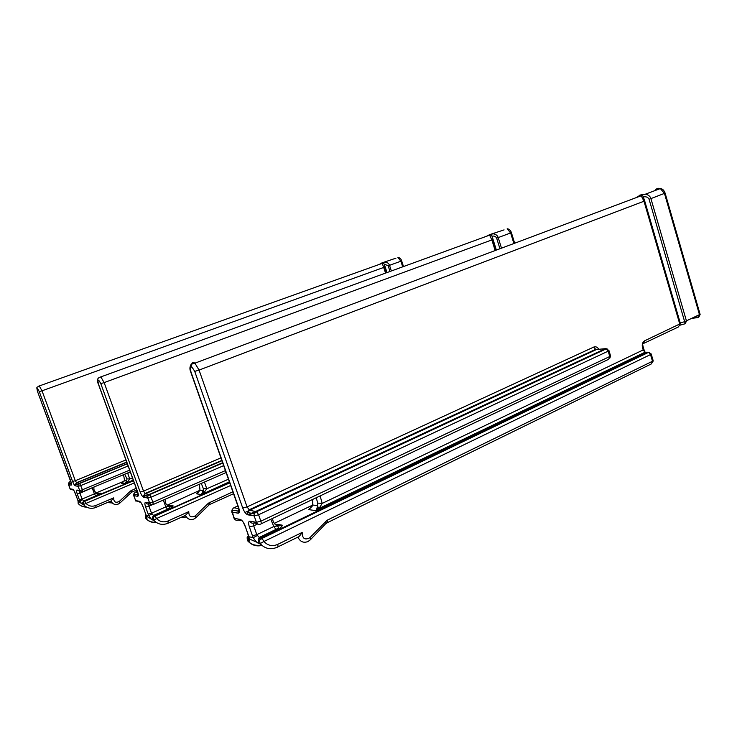 <?xml version="1.0" encoding="UTF-8"?>
<svg xmlns="http://www.w3.org/2000/svg" width="737" height="737" viewBox="0 0 737 737"><rect width="100%" height="100%" fill="white"/><g stroke="black" fill="none" stroke-linecap="round" stroke-linejoin="round"><path stroke-width="1.11" d="M643.217 347.145L643.862 349.31L643.189 349.946L322.198 503.399L319.047 508.456L318.384 508.41L317.601 505.646L317.748 503.122L322.198 503.399L320.125 495.909M643.438 343.525L644.672 340.78L680.444 323.663L644.691 200.906M680.177 323.985L679.901 324.667M679.919 325.22L685.18 323.746L684.655 321.682L700.104 314.33L665.133 193.168M191.712 366.897C191.39 362.705 192.458 361.462 194.918 363.175L199.064 370.075L643.981 201.238L644.691 200.897L642.996 196.06L640.729 194.909L645.391 194.181C648.376 194.798 650.218 196.272 650.918 198.603L665.124 193.131C664.046 190.238 662.452 188.718 660.352 188.571L664.479 193.463L699.524 314.865L698.215 317.573L692.319 318.273M640.729 194.909L635.653 197.838M644.304 343.12L678.519 326.906L679.8 324.179L643.981 201.238L641.227 195.747L639.937 195.047M327.274 522.708L651.241 363.977L652.494 361.259L327.127 520.23L309.872 537.706C310.959 539.171 311.097 539.88 310.277 539.843L307.983 541.548C303.432 543.233 300.088 541.75 297.951 537.08C298.448 537.411 299.858 535.854 302.188 532.409L277.637 544.413C278.208 546.292 278.079 547.232 277.25 547.222C270.709 550.023 265.007 548.807 260.124 543.602L259.507 540.295L261.368 538.019L262.031 538.406L648.615 352.323L651.186 353.935L650.513 354.58L648.615 352.323L645.944 352.332L316.348 510.704L308.729 509.636L312.755 504.753M276.357 529.921C280.272 528.3 282.225 526.715 282.216 525.168L273.805 526.531L276.357 529.921L260.069 537.752L258.208 540.018L259.507 540.295L262.031 538.406L263.92 541.483L650.513 354.58L652.494 361.259L653.157 360.605L651.222 354.073M261.93 545.426C256.375 546.707 251.649 545.196 247.743 540.875L247.135 537.651L248.378 537.918L248.986 541.151L247.383 540.525L247.135 537.651L248.332 535.836M277.637 544.413C272.395 546.642 267.817 545.666 263.92 541.483L260.124 543.602L258.834 543.316C257.37 543.178 255.509 541.299 253.261 537.669L248.802 536.729L245.2 526.154C243.698 522.34 242.058 520.092 240.271 519.419L234.219 518.332C235.057 520.11 236.365 520.691 238.171 520.064L240.981 520.58M248.986 541.151C249.944 541.575 249.88 540.101 248.802 536.729L248.443 536.296L248.378 537.918M312.156 506.264L308.729 509.636L312.709 505.002L312.764 499.391M649.334 352.35L647.74 352.175L261.368 538.019L259.24 537.448L275.675 529.553C277.831 528.484 278.687 527.628 278.236 527.001L277.315 525.868C272.672 522.533 273.04 521.013 272.57 518.415M258.834 543.316L258.208 540.018L259.24 537.448L256.798 534.657L273.805 526.531L270.765 519.272M607.095 348.868L605.372 348.675L256.015 511.303L254.099 513.661L256.725 511.69L606.275 348.841L608.928 350.49L608.172 351.162L606.275 348.841L605.372 348.675L596.519 349.513L249.576 510.28L256.725 511.69L258.595 514.748L260.843 521.179C261.432 523.113 261.322 524.099 260.502 524.127C258.641 524.781 257.287 524.182 256.421 522.321L254.173 515.9L247.752 514.822L247.678 512.611L249.576 510.28L247.061 506.89L593.782 347.053C595.772 346.335 597.44 347.081 598.776 349.292M275.988 524.937L277.84 524.394L275.85 524.855M233.933 518.139L231.98 510.041L231.777 512.04L238.079 513.192C239.589 513.09 239.765 511.156 238.595 507.388L238.3 507.194M233.325 508.079L231.98 510.041L238.005 511.027L238.079 513.192M261.064 523.86L608.587 359.343L610.531 355.824L608.965 350.609M257.149 523.519L254.016 522.948C252.174 523.592 250.829 523.003 249.981 521.16L256.421 522.321L260.843 521.179L609.775 356.515L608.172 351.162L258.595 514.748L254.173 515.9L254.099 513.661L247.678 512.611L248.894 509.903L595.643 349.347L593.782 347.053M312.488 499.52L312.709 505.002L317.601 505.646L316.348 510.704L318.513 508.991L318.384 508.41L317.159 508.687M311.042 507.452L309.678 508.254M319.047 508.456L645.087 352.194L646.994 352.24M228.442 479.197L206.784 488.778L203.928 492.777L203.172 492.767L203.329 488.576L206.784 488.778L204.462 482.044M99.117 377.501L100.849 376.902L104.147 382.604L491.865 239.93L492.638 239.599L492.04 236.153L496.36 250.092M499.944 248.747L496.646 238.125C495.743 236.439 494.205 235.785 492.04 236.153L490.041 234.44L493.293 233.813C495.909 234.246 497.549 235.508 498.212 237.59L511.404 232.671C510.64 230.331 509.239 229.023 507.185 228.746L510.658 233.012L513.901 243.514M490.041 234.44L486.512 236.282M495.163 250.543L491.865 239.93L489.322 234.578M232.883 491.809L208.46 503.131L195.241 515.918L195.895 517.687L193.942 519.023C190.091 520.322 187.281 519.106 185.503 515.375L188.783 511.635L168.073 520.948L168.045 523.252C162.545 525.398 157.764 524.394 153.711 520.211L153.204 517.586L154.77 515.799L156.594 518.507L230.653 485.48M146.663 518.664L145.686 518.295L145.373 515.909L146.166 516.084L146.663 518.664C147.225 518.959 147.004 517.743 146 515.025L148.819 515.614C150.56 518.489 151.923 519.963 152.9 520.027L153.711 520.211L156.594 518.507C159.837 521.86 163.669 522.671 168.073 520.948M146.562 516.821L146.939 516.434L151.822 519.438M167.64 509.553C170.855 508.281 172.707 507.065 173.195 505.923L165.816 506.89L167.64 509.553L153.499 515.458L151.527 513.21L165.816 506.89L163.292 500.082M221.948 460.726L145.309 493.753L149.731 494.61L153.038 502.192L153.038 504.578C151.49 505.085 150.357 504.596 149.648 503.113L147.796 498.019L143.761 497.337L143.715 495.586L145.309 493.753L143.503 491.1L220.934 457.852M135.516 500.359L140.039 502.21M135.083 492.298L133.766 493.965L133.812 495.669L135.608 500.589L139.45 501.28C140.61 501.768 141.799 503.537 143.006 506.577L145.53 513.551L143.006 506.577M223.67 465.637L151.186 497.097L147.796 498.019L147.741 496.25L143.715 495.586L144.94 493.541L221.837 460.413M199.386 484.273L199.985 490.16L203.126 490.575L201.468 494.536L196.586 493.845L199.036 491.717M167.225 505.195L200.151 490.188M198.345 492.5L196.586 493.845L199.985 490.16L199.294 484.31M203.928 492.777L203.136 493.44L203.172 492.767L202.482 492.97M229.364 481.805L201.468 494.536L229.465 482.109M126.764 473.338L127.593 472.997M132.457 477.898L129.776 479.022L127.206 482.33L126.478 482.348L126.957 478.857L129.776 479.022L127.694 473.311L130.385 472.187M38.25 386.308L39.273 385.958L42 390.813L383.728 267.43L384.511 267.116L384.272 264.104L387.017 272.561M390.002 271.474L388.169 265.799L384.272 264.104L382.715 262.593L385.129 262.05C387.432 262.363 388.896 263.468 389.523 265.338L401.674 260.907C401.048 258.834 399.804 257.692 397.934 257.462L400.891 261.239L402.697 266.84M382.715 262.593L380.08 263.864M385.571 273.086L382.052 262.722M136.225 488.262L130.679 490.916L119.228 501.473L119.956 502.975L118.27 504.071C114.944 505.131 112.521 504.108 111.001 500.994L113.682 497.88L95.838 505.481L95.957 507.424C91.231 509.175 87.141 508.309 83.677 504.817L83.253 502.643L84.598 501.169L85.999 503.389L134.291 482.947M78.315 501.934L78.813 503.749L78.168 503.509L78.03 501.077M78.684 502.625L79.338 501.961L81.982 503.942M95.838 505.481C92.051 506.881 88.772 506.181 85.999 503.389L83.115 504.688C82.415 504.661 81.346 503.454 79.928 501.077L77.975 500.663L75.423 493.633C74.409 491.109 73.497 489.654 72.687 489.276L70.015 488.797L73.184 490.05M78.813 503.749L78.398 501.602M95.801 496.084L100.905 493.164L94.4 493.891L95.801 496.084L84.036 501.049L82.378 499.686L82.111 499.06L94.4 493.891L92.153 487.774M126.782 462.274L76.694 482.882L79.697 483.454L82.443 489.764L82.59 491.763L79.688 490.529L78.122 486.309L75.358 485.849L75.321 484.393L76.694 482.882L75.303 480.69L125.926 459.925M82.378 499.686L79.928 501.077L79.403 499.815L82.111 499.06L79.955 493.228L92.945 487.443M96.916 493.302L97.505 493.2M69.969 488.659L68.458 483.269L68.412 484.642L71.148 485.139C71.775 485.01 71.664 483.693 70.798 481.178L70.752 481.049M69.665 481.851L68.458 483.269L71.111 483.702L71.148 485.139M128.127 465.987L80.877 485.536L78.122 486.309L78.085 484.845L75.321 484.393L76.473 482.753L126.709 462.081M122.738 482.44L124.553 480.238L123.53 474.692L124.553 480.238L126.746 480.524L124.995 483.776L121.605 483.297L123.807 481.537M123.936 481.39L124.82 480.275M127.206 482.33L126.294 483.011L126.045 482.505M133.25 480.082L124.995 483.776L133.323 480.266M317.748 503.122L316.219 497.751M199.064 370.075L247.061 506.89L242.731 508.033L194.725 371.402L199.064 370.075M599.54 351.383L599.697 351.908M643.908 349.439L645.087 352.194L643.189 349.946L642.507 347.643L643.18 347.016L642.609 344.326M644.672 340.78C642.535 342.143 641.807 344.428 642.507 347.643M643.41 196.899C646.119 196.42 647.998 197.203 649.067 199.239L684.655 321.682L680.233 322.917M649.067 199.239L650.918 198.603L686.479 321.028L685.207 323.746M655.082 190.551C656.335 188.515 658.095 187.852 660.352 188.571L645.391 194.181L641.07 194.918M644.285 199.911L643.631 200.16M699.33 314.957L698.215 317.573M645.207 352.691L644.276 351.678M309.872 537.706C304.823 540.387 302.262 538.618 302.188 532.409M327.127 520.23C327.67 522.072 327.495 523.012 326.602 523.04L326.298 523.215M249.392 539.005L256.872 542.239M296.477 537.807L292.884 539.567M297.951 537.08L277.867 546.918M312.681 505.075L274.293 523.362M275.03 524.256C277.232 525.997 279.618 526.292 282.216 525.168L277.84 524.394L275.85 525.002M257.195 535.615L253.261 537.669L252.469 535.753L256.798 534.657L253.703 525.84L249.382 526.955L252.469 535.753M194.725 371.402C191.242 365.294 189.98 365.46 190.929 371.899L238.595 507.388M242.731 508.033C244.242 511.883 245.909 514.15 247.752 514.822M249.981 521.16C248.406 521.243 248.203 523.169 249.382 526.955M257.683 523.961L253.703 525.84L253.528 523.132M577.845 361.867L578.425 361.812M248.986 515.025L254.735 512.353M245.2 526.154L248.277 534.887M247.964 534.666L248.369 535.983M242.731 521.437L240.271 519.419M231.768 511.994L234.744 519.272M245.006 512.482L248.986 510.63M238.899 509.451L238.069 511.22C239.138 512.003 239.221 510.677 238.309 507.24L190.68 371.872M238.714 508.558L233.841 507.784L237.858 505.941M190.929 371.899L190.68 371.89C189.63 369.348 189.676 367.054 190.837 365.008C190.643 364.502 192.007 363.894 194.918 363.175L641.227 195.747L642.996 196.06M325.395 521.51C326.454 522.966 326.574 523.694 325.736 523.685L310.793 539.309M203.329 488.576L201.293 483.435M104.147 382.604L143.503 491.1L140.168 492.012L100.812 383.645L104.147 382.604M492.638 239.599L495.946 250.248M496.646 238.125L498.212 237.59L501.492 248.166M504.08 229.88L490.216 234.449M152.9 520.027L152.393 517.411L153.959 515.624L154.77 515.799L229.622 482.551M195.241 515.918C190.966 518 188.81 516.573 188.783 511.635M209.934 502.127L209.354 504.679M233.555 493.716L210.137 504.265M186.295 516.923L180.758 517.512M185.503 515.375L168.349 523.113M145.373 515.909L145.871 518.489C148.699 521.566 152.2 522.902 156.355 522.496M166.848 504.873C168.727 506.503 170.846 506.853 173.195 505.923L170.413 505.425L168.165 505.941M151.84 513.965L148.819 515.614L148.192 514.104L151.527 513.21L148.975 506.181L145.64 507.084L148.192 514.104M145.76 514.629L145.53 513.551M138.012 493.726L137.644 496.314L133.673 495.596L136.023 501.335M137.644 496.314C138.584 496.185 138.556 494.619 137.561 491.607L137.414 491.533C138.197 494.195 138.28 495.319 137.662 494.905L133.766 493.965L133.673 495.596M100.812 383.645C98.205 378.79 97.413 378.892 98.426 383.959L137.561 491.607M140.168 492.012C141.384 495.08 142.582 496.858 143.761 497.337M150.247 504.071L148.966 503.832C147.418 504.329 146.294 503.85 145.594 502.385L149.648 503.113L153.038 502.192L225.411 470.575M145.594 502.385C144.627 502.496 144.645 504.062 145.64 507.084M152.154 504.79L148.975 506.181L148.708 503.933M226.112 472.564L153.314 504.458M141.126 502.846L139.45 501.28M143.604 496.618L148.902 494.324M137.745 492.556L135.332 492.169L137.34 491.312M222.758 463.039L149.731 494.61L147.741 496.25L149.353 494.398L222.648 462.716M208.46 503.131L209.068 504.928L196.162 517.429M126.957 478.857L124.719 474.195M42 390.813L75.303 480.69L72.594 481.464L39.282 391.669L42 390.813M384.511 267.116L386.354 272.801M388.169 265.799L389.523 265.338L391.347 270.986M395.953 258.171L382.798 262.602M83.115 504.688L82.691 502.523L84.036 501.049L133.425 480.561M119.228 501.473C115.534 503.178 113.682 501.98 113.682 497.88M131.969 490.077L131.536 492.298M136.842 489.958L132.209 491.938M112.264 502.975L107.372 502.551M111.001 500.994L96.132 507.351M78.186 501.556L78.269 503.629C80.49 506.015 83.244 507.167 86.542 507.084M124.092 481.16L96.252 492.86M95.294 492.095C96.916 493.587 98.786 493.947 100.905 493.164L96.768 493.228M79.403 499.815L77.238 493.983C76.372 491.468 76.27 490.151 76.915 490.031L79.688 490.529L82.443 489.764L129.638 470.132M39.282 391.669C37.209 387.634 36.666 387.699 37.651 391.881L70.798 481.178M72.594 481.464C73.608 484.006 74.529 485.471 75.358 485.849M79.651 491.303L79.955 493.228L77.238 493.983M80.204 491.321L76.915 490.031M130.274 471.883L82.747 491.699M77.836 500.211L74.197 491.008M73.893 490.501L72.687 489.276M68.449 484.559L70.365 489.396M71.314 483.232L37.633 391.826M71.001 481.98L69.803 481.786L70.807 481.381M37.651 391.881L37.578 391.872C36.5 386.151 36.224 388.04 39.273 385.958L383.489 262.925M127.335 463.803L79.697 483.454L78.085 484.845L79.467 483.325L127.271 463.61M130.679 490.916L131.37 492.436L120.113 502.837M700.122 314.469L698.934 316.901L693.978 317.481M247.678 540.857C251.455 544.735 256.025 546.099 261.405 544.947M243.44 522.469L244.914 525.997M247.982 514.859L255.721 511.257M579.015 360.946L580.581 360.817M598.693 351.779L598.849 352.295M609.877 358.071L610.568 355.971M652.577 362.696L653.185 360.771M514.656 243.228L511.414 232.689M491.349 235.029L489.838 235.066L100.849 376.902C97.376 377.777 96.529 380.126 98.307 383.949L137.414 491.533M165.07 499.308C165.41 503.279 164.876 503.537 169.317 506.466L169.952 507.203L167.281 509.35L153.499 515.458L152.393 517.411L153.204 517.586L155.129 516.011L229.732 482.864M181.016 517.402C183.531 517.696 185.236 517.457 186.139 516.692M145.862 518.479C148.598 521.308 151.96 522.551 155.949 522.229M145.382 513.459L146.166 516.084M141.578 503.546L142.858 506.494M403.498 266.554L401.674 260.916M94.014 487C93.433 490.059 94.695 492.261 97.809 493.615L98.251 494.112L95.589 495.964L83.76 500.948L82.691 502.523L83.253 502.643L84.819 501.289L133.498 480.745M107.445 502.514L112.125 502.827M78.279 503.629C80.416 505.84 83.069 506.936 86.229 506.909"/></g></svg>
